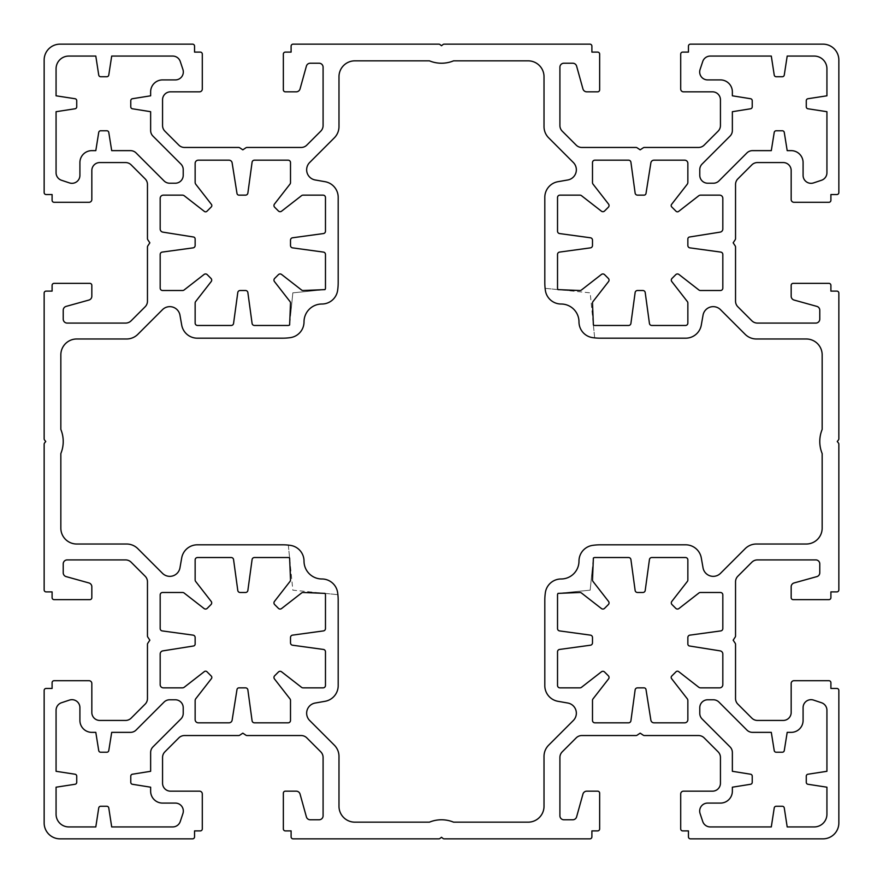 <?xml version="1.0" encoding="UTF-8"?>
<svg xmlns="http://www.w3.org/2000/svg" width="883" height="883" viewBox="0 0 883 883"><rect width="100%" height="100%" fill="white"/><g stroke="black" fill="none" stroke-linecap="round" stroke-linejoin="round"><path stroke-width="0.66" stroke-dasharray="4.42 3.31" d="M578.983 561.091A15.894 15.894 0 0 1 592.659 545.363A55.629 55.629 0 0 1 600.44 544.811L685.65 544.811A15.894 15.894 0 0 1 701.301 557.946L703.034 567.813A10.331 10.331 0 0 0 720.517 573.321L745.164 548.674A15.894 15.894 0 0 1 756.4 544.016L806.267 544.016A15.894 15.894 0 0 0 822.161 528.122L822.161 453.575A31.788 31.788 0 0 1 822.161 429.425L822.161 354.878A15.894 15.894 0 0 0 806.267 338.984L756.4 338.984A15.894 15.894 0 0 1 745.164 334.326L720.517 309.679A10.331 10.331 0 0 0 703.034 315.187L701.301 325.054A15.894 15.894 0 0 1 685.65 338.189L600.44 338.189A55.629 55.629 0 0 1 594.678 337.891L590.164 292.836L566.875 290.507L579.988 290.507A2.384 2.384 0 0 0 581.444 289.999L601.422 274.458A2.384 2.384 0 0 1 604.579 274.657L608.343 278.421A2.384 2.384 0 0 1 608.542 281.578L593.001 301.556A2.384 2.384 0 0 0 592.493 303.012L592.493 316.125L590.164 292.836L545.109 288.322A55.629 55.629 0 0 0 545.363 290.341A15.894 15.894 0 0 0 561.102 304.017A17.881 17.881 0 0 1 578.983 321.898A15.894 15.894 0 0 0 592.659 337.637A55.629 55.629 0 0 0 594.678 337.891L593.376 324.944A2.384 2.384 0 0 0 594.877 325.474L628.553 325.474A2.384 2.384 0 0 0 630.915 323.41L635.131 292.571A2.384 2.384 0 0 1 637.493 290.507L642.857 290.507A2.384 2.384 0 0 1 645.219 292.571L649.435 323.41A2.384 2.384 0 0 0 651.797 325.474L685.473 325.474A2.384 2.384 0 0 0 687.857 323.09L687.857 303.012A2.384 2.384 0 0 0 687.349 301.556L671.808 281.578A2.384 2.384 0 0 1 672.007 278.421L675.771 274.657A2.384 2.384 0 0 1 678.928 274.458L698.906 289.999A2.384 2.384 0 0 0 700.362 290.507L720.44 290.507A2.384 2.384 0 0 0 722.824 288.123L722.824 254.447A2.384 2.384 0 0 0 720.76 252.085L689.921 247.869A2.384 2.384 0 0 1 687.857 245.507L687.857 238.962A1.987 1.987 0 0 1 689.535 236.997L720.142 232.13A3.179 3.179 0 0 0 722.824 228.984L722.824 198.322A3.179 3.179 0 0 0 719.645 195.143L700.638 195.143A3.179 3.179 0 0 0 698.685 195.816L678.652 211.401A1.987 1.987 0 0 1 676.025 211.236L671.764 206.975A1.987 1.987 0 0 1 671.599 204.348L687.184 184.315A3.179 3.179 0 0 0 687.857 182.362L687.857 163.355A3.179 3.179 0 0 0 684.678 160.176L654.016 160.176A3.179 3.179 0 0 0 650.87 162.858L646.003 193.465A1.987 1.987 0 0 1 644.038 195.143L637.493 195.143A2.384 2.384 0 0 1 635.131 193.079L630.915 162.24A2.384 2.384 0 0 0 628.553 160.176L594.877 160.176A2.384 2.384 0 0 0 592.493 162.56L592.493 182.638A2.384 2.384 0 0 0 593.001 184.094L608.542 204.072A2.384 2.384 0 0 1 608.343 207.229L604.579 210.993A2.384 2.384 0 0 1 601.422 211.192L581.444 195.651A2.384 2.384 0 0 0 579.988 195.143L559.91 195.143A2.384 2.384 0 0 0 557.526 197.527L557.526 231.203A2.384 2.384 0 0 0 559.59 233.565L590.429 237.781A2.384 2.384 0 0 1 592.493 240.143L592.493 245.507A2.384 2.384 0 0 1 590.429 247.869L559.59 252.085A2.384 2.384 0 0 0 557.526 254.447L557.526 288.123A2.384 2.384 0 0 0 558.056 289.624L545.109 288.322A55.629 55.629 0 0 1 544.811 282.56L544.811 197.351A15.894 15.894 0 0 1 557.946 181.699L567.813 179.966A10.331 10.331 0 0 0 573.321 162.483L548.674 137.836A15.894 15.894 0 0 1 544.016 126.6L544.016 76.733A15.894 15.894 0 0 0 528.122 60.839L453.575 60.839A31.788 31.788 0 0 1 429.425 60.839L354.878 60.839A15.894 15.894 0 0 0 338.984 76.733L338.984 126.6A15.894 15.894 0 0 1 334.326 137.836L309.679 162.483A10.331 10.331 0 0 0 315.187 179.966L325.054 181.699A15.894 15.894 0 0 1 338.189 197.351L338.189 282.56A55.629 55.629 0 0 1 337.637 290.341A15.894 15.894 0 0 1 321.898 304.017A17.881 17.881 0 0 0 304.017 321.898A15.894 15.894 0 0 1 290.341 337.637A55.629 55.629 0 0 1 282.56 338.189L197.351 338.189A15.894 15.894 0 0 1 181.699 325.054L179.966 315.187A10.331 10.331 0 0 0 162.483 309.679L137.836 334.326A15.894 15.894 0 0 1 126.6 338.984L76.733 338.984A15.894 15.894 0 0 0 60.839 354.878L60.839 429.425A31.788 31.788 0 0 1 60.839 453.575L60.839 528.122A15.894 15.894 0 0 0 76.733 544.016L126.6 544.016A15.894 15.894 0 0 1 137.836 548.674L162.483 573.321A10.331 10.331 0 0 0 179.966 567.813L181.699 557.946A15.894 15.894 0 0 1 197.351 544.811L282.56 544.811A55.629 55.629 0 0 1 288.322 545.109L292.836 590.164L316.125 592.493L303.012 592.493A2.384 2.384 0 0 0 301.556 593.001L281.578 608.542A2.384 2.384 0 0 1 278.421 608.343L274.657 604.579A2.384 2.384 0 0 1 274.458 601.422L289.999 581.444A2.384 2.384 0 0 0 290.507 579.988L290.507 566.875L292.836 590.164L337.891 594.678A55.629 55.629 0 0 0 337.637 592.659A15.894 15.894 0 0 0 321.898 578.983A17.881 17.881 0 0 1 304.017 561.102A15.894 15.894 0 0 0 290.341 545.363A55.629 55.629 0 0 0 288.322 545.109L289.624 558.056A2.384 2.384 0 0 0 288.123 557.526L254.447 557.526A2.384 2.384 0 0 0 252.085 559.59L247.869 590.429A2.384 2.384 0 0 1 245.507 592.493L240.143 592.493A2.384 2.384 0 0 1 237.781 590.429L233.565 559.59A2.384 2.384 0 0 0 231.203 557.526L197.527 557.526A2.384 2.384 0 0 0 195.143 559.91L195.143 579.988A2.384 2.384 0 0 0 195.651 581.444L211.192 601.422A2.384 2.384 0 0 1 210.993 604.579L207.229 608.343A2.384 2.384 0 0 1 204.072 608.542L184.094 593.001A2.384 2.384 0 0 0 182.638 592.493L162.56 592.493A2.384 2.384 0 0 0 160.176 594.877L160.176 628.553A2.384 2.384 0 0 0 162.24 630.915L193.079 635.131A2.384 2.384 0 0 1 195.143 637.493L195.143 644.038A1.987 1.987 0 0 1 193.465 646.003L162.858 650.87A3.179 3.179 0 0 0 160.176 654.016L160.176 684.678A3.179 3.179 0 0 0 163.355 687.857L182.362 687.857A3.179 3.179 0 0 0 184.315 687.184L204.348 671.599A1.987 1.987 0 0 1 206.975 671.764L211.236 676.025A1.987 1.987 0 0 1 211.401 678.652L195.816 698.685A3.179 3.179 0 0 0 195.143 700.638L195.143 719.645A3.179 3.179 0 0 0 198.322 722.824L228.984 722.824A3.179 3.179 0 0 0 232.13 720.142L236.997 689.535A1.987 1.987 0 0 1 238.962 687.857L245.507 687.857A2.384 2.384 0 0 1 247.869 689.921L252.085 720.76A2.384 2.384 0 0 0 254.447 722.824L288.123 722.824A2.384 2.384 0 0 0 290.507 720.44L290.507 700.362A2.384 2.384 0 0 0 289.999 698.906L274.458 678.928A2.384 2.384 0 0 1 274.657 675.771L278.421 672.007A2.384 2.384 0 0 1 281.578 671.808L301.556 687.349A2.384 2.384 0 0 0 303.012 687.857L323.09 687.857A2.384 2.384 0 0 0 325.474 685.473L325.474 651.797A2.384 2.384 0 0 0 323.41 649.435L292.571 645.219A2.384 2.384 0 0 1 290.507 642.857L290.507 637.493A2.384 2.384 0 0 1 292.571 635.131L323.41 630.915A2.384 2.384 0 0 0 325.474 628.553L325.474 594.877A2.384 2.384 0 0 0 324.944 593.376L337.891 594.678A55.629 55.629 0 0 1 338.189 600.44L338.189 685.65A15.894 15.894 0 0 1 325.054 701.301L315.187 703.034A10.331 10.331 0 0 0 309.679 720.517L334.326 745.164A15.894 15.894 0 0 1 338.984 756.4L338.984 806.267A15.894 15.894 0 0 0 354.878 822.161L429.425 822.161A31.788 31.788 0 0 1 453.575 822.161L528.122 822.161A15.894 15.894 0 0 0 544.016 806.267L544.016 756.4A15.894 15.894 0 0 1 548.674 745.164L573.321 720.517A10.331 10.331 0 0 0 567.813 703.034L557.946 701.301A15.894 15.894 0 0 1 544.811 685.65L544.811 600.44A55.629 55.629 0 0 1 545.363 592.659A15.894 15.894 0 0 1 561.102 578.983A17.881 17.881 0 0 0 578.983 561.102A15.894 15.894 0 0 1 578.983 561.091M678.652 671.599A1.987 1.987 0 0 0 676.025 671.764L671.764 676.025A1.987 1.987 0 0 0 671.599 678.652L687.184 698.685A3.179 3.179 0 0 1 687.857 700.638L687.857 719.645A3.179 3.179 0 0 1 684.678 722.824L654.016 722.824A3.179 3.179 0 0 1 650.87 720.142L646.003 689.535A1.987 1.987 0 0 0 644.038 687.857L637.493 687.857A2.384 2.384 0 0 0 635.131 689.921L630.915 720.76A2.384 2.384 0 0 1 628.553 722.824L594.877 722.824A2.384 2.384 0 0 1 592.493 720.44L592.493 700.362A2.384 2.384 0 0 1 593.001 698.906L608.542 678.928A2.384 2.384 0 0 0 608.343 675.771L604.579 672.007A2.384 2.384 0 0 0 601.422 671.808L581.444 687.349A2.384 2.384 0 0 1 579.988 687.857L559.91 687.857A2.384 2.384 0 0 1 557.526 685.473L557.526 651.797A2.384 2.384 0 0 1 559.59 649.435L590.429 645.219A2.384 2.384 0 0 0 592.493 642.857L592.493 637.493A2.384 2.384 0 0 0 590.429 635.131L559.59 630.915A2.384 2.384 0 0 1 557.526 628.553L557.526 594.877A2.384 2.384 0 0 1 558.056 593.376L590.164 590.164L566.875 592.493L579.988 592.493A2.384 2.384 0 0 1 581.444 593.001L601.422 608.542A2.384 2.384 0 0 0 604.579 608.343L608.343 604.579A2.384 2.384 0 0 0 608.542 601.422L593.001 581.444A2.384 2.384 0 0 1 592.493 579.988L592.493 566.875L590.164 590.164L593.376 558.056A2.384 2.384 0 0 1 594.877 557.526L628.553 557.526A2.384 2.384 0 0 1 630.915 559.59L635.131 590.429A2.384 2.384 0 0 0 637.493 592.493L642.857 592.493A2.384 2.384 0 0 0 645.219 590.429L649.435 559.59A2.384 2.384 0 0 1 651.797 557.526L685.473 557.526A2.384 2.384 0 0 1 687.857 559.91L687.857 579.988A2.384 2.384 0 0 1 687.349 581.444L671.808 601.422A2.384 2.384 0 0 0 672.007 604.579L675.771 608.343A2.384 2.384 0 0 0 678.928 608.542L698.906 593.001A2.384 2.384 0 0 1 700.362 592.493L720.44 592.493A2.384 2.384 0 0 1 722.824 594.877L722.824 628.553A2.384 2.384 0 0 1 720.76 630.915L689.921 635.131A2.384 2.384 0 0 0 687.857 637.493L687.857 644.038A1.987 1.987 0 0 0 689.535 646.003L720.142 650.87A3.179 3.179 0 0 1 722.824 654.016L722.824 684.678A3.179 3.179 0 0 1 719.645 687.857L700.638 687.857A3.179 3.179 0 0 1 698.685 687.184L678.652 671.599M204.348 211.401A1.987 1.987 0 0 0 206.975 211.236L211.236 206.975A1.987 1.987 0 0 0 211.401 204.348L195.816 184.315A3.179 3.179 0 0 1 195.143 182.362L195.143 163.355A3.179 3.179 0 0 1 198.322 160.176L228.984 160.176A3.179 3.179 0 0 1 232.13 162.858L236.997 193.465A1.987 1.987 0 0 0 238.962 195.143L245.507 195.143A2.384 2.384 0 0 0 247.869 193.079L252.085 162.24A2.384 2.384 0 0 1 254.447 160.176L288.123 160.176A2.384 2.384 0 0 1 290.507 162.56L290.507 182.638A2.384 2.384 0 0 1 289.999 184.094L274.458 204.072A2.384 2.384 0 0 0 274.657 207.229L278.421 210.993A2.384 2.384 0 0 0 281.578 211.192L301.556 195.651A2.384 2.384 0 0 1 303.012 195.143L323.09 195.143A2.384 2.384 0 0 1 325.474 197.527L325.474 231.203A2.384 2.384 0 0 1 323.41 233.565L292.571 237.781A2.384 2.384 0 0 0 290.507 240.143L290.507 245.507A2.384 2.384 0 0 0 292.571 247.869L323.41 252.085A2.384 2.384 0 0 1 325.474 254.447L325.474 288.123A2.384 2.384 0 0 1 324.944 289.624L292.836 292.836L316.125 290.507L303.012 290.507A2.384 2.384 0 0 1 301.556 289.999L281.578 274.458A2.384 2.384 0 0 0 278.421 274.657L274.657 278.421A2.384 2.384 0 0 0 274.458 281.578L289.999 301.556A2.384 2.384 0 0 1 290.507 303.012L290.507 316.125L292.836 292.836L289.624 324.944A2.384 2.384 0 0 1 288.123 325.474L254.447 325.474A2.384 2.384 0 0 1 252.085 323.41L247.869 292.571A2.384 2.384 0 0 0 245.507 290.507L240.143 290.507A2.384 2.384 0 0 0 237.781 292.571L233.565 323.41A2.384 2.384 0 0 1 231.203 325.474L197.527 325.474A2.384 2.384 0 0 1 195.143 323.09L195.143 303.012A2.384 2.384 0 0 1 195.651 301.556L211.192 281.578A2.384 2.384 0 0 0 210.993 278.421L207.229 274.657A2.384 2.384 0 0 0 204.072 274.458L184.094 289.999A2.384 2.384 0 0 1 182.638 290.507L162.56 290.507A2.384 2.384 0 0 1 160.176 288.123L160.176 254.447A2.384 2.384 0 0 1 162.24 252.085L193.079 247.869A2.384 2.384 0 0 0 195.143 245.507L195.143 238.962A1.987 1.987 0 0 0 193.465 236.997L162.858 232.13A3.179 3.179 0 0 1 160.176 228.984L160.176 198.322A3.179 3.179 0 0 1 163.355 195.143L182.362 195.143A3.179 3.179 0 0 1 184.315 195.816L204.348 211.401M45.739 441.5L44.58 442.946A1.987 1.987 0 0 0 44.15 444.182L44.15 589.91A1.987 1.987 0 0 0 46.137 591.897L52.097 591.897L52.097 597.659A1.987 1.987 0 0 0 54.084 599.645L89.845 599.645A1.987 1.987 0 0 0 91.832 597.659L91.832 586.776A3.974 3.974 0 0 0 88.918 582.946L66.137 576.61A3.974 3.974 0 0 1 63.223 572.78L63.223 563.884A3.974 3.974 0 0 1 67.196 559.91L125.552 559.91A7.947 7.947 0 0 1 131.17 562.239L145.132 576.202A7.947 7.947 0 0 1 147.461 581.82L147.461 636.003A1.987 1.987 0 0 0 147.792 637.096L149.845 640.175L147.792 643.254A1.987 1.987 0 0 0 147.461 644.347L147.461 698.53A7.947 7.947 0 0 1 145.132 704.148L131.17 718.111A7.947 7.947 0 0 1 125.552 720.44L99.779 720.44A7.947 7.947 0 0 1 91.832 712.493L91.832 683.486A2.781 2.781 0 0 0 89.051 680.705L54.084 680.705A1.987 1.987 0 0 0 52.097 682.691L52.097 688.453L46.137 688.453A1.987 1.987 0 0 0 44.15 690.44L44.15 822.956A15.894 15.894 0 0 0 60.044 838.85L192.56 838.85A1.987 1.987 0 0 0 194.547 836.863L194.547 830.903L200.309 830.903A1.987 1.987 0 0 0 202.295 828.916L202.295 793.949A2.781 2.781 0 0 0 199.514 791.168L170.507 791.168A7.947 7.947 0 0 1 162.56 783.221L162.56 757.448A7.947 7.947 0 0 1 164.889 751.83L178.852 737.868A7.947 7.947 0 0 1 184.47 735.539L238.653 735.539A1.987 1.987 0 0 0 239.746 735.208L242.825 733.155L245.904 735.208A1.987 1.987 0 0 0 246.997 735.539L301.18 735.539A7.947 7.947 0 0 1 306.798 737.868L320.761 751.83A7.947 7.947 0 0 1 323.09 757.448L323.09 815.804A3.974 3.974 0 0 1 319.116 819.777L310.22 819.777A3.974 3.974 0 0 1 306.39 816.863L300.054 794.082A3.974 3.974 0 0 0 296.224 791.168L285.341 791.168A1.987 1.987 0 0 0 283.355 793.155L283.355 828.916A1.987 1.987 0 0 0 285.341 830.903L291.103 830.903L291.103 836.863A1.987 1.987 0 0 0 293.09 838.85L438.818 838.85A1.987 1.987 0 0 0 440.054 838.42L441.5 837.261L442.946 838.42A1.987 1.987 0 0 0 444.182 838.85L589.91 838.85A1.987 1.987 0 0 0 591.897 836.863L591.897 830.903L597.659 830.903A1.987 1.987 0 0 0 599.645 828.916L599.645 793.155A1.987 1.987 0 0 0 597.659 791.168L586.776 791.168A3.974 3.974 0 0 0 582.946 794.082L576.61 816.863A3.974 3.974 0 0 1 572.78 819.777L563.884 819.777A3.974 3.974 0 0 1 559.91 815.804L559.91 757.448A7.947 7.947 0 0 1 562.239 751.83L576.202 737.868A7.947 7.947 0 0 1 581.82 735.539L636.003 735.539A1.987 1.987 0 0 0 637.096 735.208L640.175 733.155L643.254 735.208A1.987 1.987 0 0 0 644.347 735.539L698.53 735.539A7.947 7.947 0 0 1 704.148 737.868L718.111 751.83A7.947 7.947 0 0 1 720.44 757.448L720.44 783.221A7.947 7.947 0 0 1 712.493 791.168L683.486 791.168A2.781 2.781 0 0 0 680.705 793.949L680.705 828.916A1.987 1.987 0 0 0 682.691 830.903L688.453 830.903L688.453 836.863A1.987 1.987 0 0 0 690.44 838.85L822.956 838.85A15.894 15.894 0 0 0 838.85 822.956L838.85 690.44A1.987 1.987 0 0 0 836.863 688.453L830.903 688.453L830.903 682.691A1.987 1.987 0 0 0 828.916 680.705L793.949 680.705A2.781 2.781 0 0 0 791.168 683.486L791.168 712.493A7.947 7.947 0 0 1 783.221 720.44L757.448 720.44A7.947 7.947 0 0 1 751.83 718.111L737.868 704.148A7.947 7.947 0 0 1 735.539 698.53L735.539 644.347A1.987 1.987 0 0 0 735.208 643.254L733.155 640.175L735.208 637.096A1.987 1.987 0 0 0 735.539 636.003L735.539 581.82A7.947 7.947 0 0 1 737.868 576.202L751.83 562.239A7.947 7.947 0 0 1 757.448 559.91L815.804 559.91A3.974 3.974 0 0 1 819.777 563.884L819.777 572.78A3.974 3.974 0 0 1 816.863 576.61L794.082 582.946A3.974 3.974 0 0 0 791.168 586.776L791.168 597.659A1.987 1.987 0 0 0 793.155 599.645L828.916 599.645A1.987 1.987 0 0 0 830.903 597.659L830.903 591.897L836.863 591.897A1.987 1.987 0 0 0 838.85 589.91L838.85 444.182A1.987 1.987 0 0 0 838.42 442.946L837.261 441.5L838.42 440.054A1.987 1.987 0 0 0 838.85 438.818L838.85 293.09A1.987 1.987 0 0 0 836.863 291.103L830.903 291.103L830.903 285.341A1.987 1.987 0 0 0 828.916 283.355L793.155 283.355A1.987 1.987 0 0 0 791.168 285.341L791.168 296.224A3.974 3.974 0 0 0 794.082 300.054L816.863 306.39A3.974 3.974 0 0 1 819.777 310.22L819.777 319.116A3.974 3.974 0 0 1 815.804 323.09L757.448 323.09A7.947 7.947 0 0 1 751.83 320.761L737.868 306.798A7.947 7.947 0 0 1 735.539 301.18L735.539 246.997A1.987 1.987 0 0 0 735.208 245.904L733.155 242.825L735.208 239.746A1.987 1.987 0 0 0 735.539 238.653L735.539 184.47A7.947 7.947 0 0 1 737.868 178.852L751.83 164.889A7.947 7.947 0 0 1 757.448 162.56L783.221 162.56A7.947 7.947 0 0 1 791.168 170.507L791.168 199.514A2.781 2.781 0 0 0 793.949 202.295L828.916 202.295A1.987 1.987 0 0 0 830.903 200.309L830.903 194.547L836.863 194.547A1.987 1.987 0 0 0 838.85 192.56L838.85 60.044A15.894 15.894 0 0 0 822.956 44.15L690.44 44.15A1.987 1.987 0 0 0 688.453 46.137L688.453 52.097L682.691 52.097A1.987 1.987 0 0 0 680.705 54.084L680.705 89.051A2.781 2.781 0 0 0 683.486 91.832L712.493 91.832A7.947 7.947 0 0 1 720.44 99.779L720.44 125.552A7.947 7.947 0 0 1 718.111 131.17L704.148 145.132A7.947 7.947 0 0 1 698.53 147.461L644.347 147.461A1.987 1.987 0 0 0 643.254 147.792L640.175 149.845L637.096 147.792A1.987 1.987 0 0 0 636.003 147.461L581.82 147.461A7.947 7.947 0 0 1 576.202 145.132L562.239 131.17A7.947 7.947 0 0 1 559.91 125.552L559.91 67.196A3.974 3.974 0 0 1 563.884 63.223L572.78 63.223A3.974 3.974 0 0 1 576.61 66.137L582.946 88.918A3.974 3.974 0 0 0 586.776 91.832L597.659 91.832A1.987 1.987 0 0 0 599.645 89.845L599.645 54.084A1.987 1.987 0 0 0 597.659 52.097L591.897 52.097L591.897 46.137A1.987 1.987 0 0 0 589.91 44.15L444.182 44.15A1.987 1.987 0 0 0 442.946 44.58L441.5 45.739L440.054 44.58A1.987 1.987 0 0 0 438.818 44.15L293.09 44.15A1.987 1.987 0 0 0 291.103 46.137L291.103 52.097L285.341 52.097A1.987 1.987 0 0 0 283.355 54.084L283.355 89.845A1.987 1.987 0 0 0 285.341 91.832L296.224 91.832A3.974 3.974 0 0 0 300.054 88.918L306.39 66.137A3.974 3.974 0 0 1 310.22 63.223L319.116 63.223A3.974 3.974 0 0 1 323.09 67.196L323.09 125.552A7.947 7.947 0 0 1 320.761 131.17L306.798 145.132A7.947 7.947 0 0 1 301.18 147.461L246.997 147.461A1.987 1.987 0 0 0 245.904 147.792L242.825 149.845L239.746 147.792A1.987 1.987 0 0 0 238.653 147.461L184.47 147.461A7.947 7.947 0 0 1 178.852 145.132L164.889 131.17A7.947 7.947 0 0 1 162.56 125.552L162.56 99.779A7.947 7.947 0 0 1 170.507 91.832L199.514 91.832A2.781 2.781 0 0 0 202.295 89.051L202.295 54.084A1.987 1.987 0 0 0 200.309 52.097L194.547 52.097L194.547 46.137A1.987 1.987 0 0 0 192.56 44.15L60.044 44.15A15.894 15.894 0 0 0 44.15 60.044L44.15 192.56A1.987 1.987 0 0 0 46.137 194.547L52.097 194.547L52.097 200.309A1.987 1.987 0 0 0 54.084 202.295L89.051 202.295A2.781 2.781 0 0 0 91.832 199.514L91.832 170.507A7.947 7.947 0 0 1 99.779 162.56L125.552 162.56A7.947 7.947 0 0 1 131.17 164.889L145.132 178.852A7.947 7.947 0 0 1 147.461 184.47L147.461 238.653A1.987 1.987 0 0 0 147.792 239.746L149.845 242.825L147.792 245.904A1.987 1.987 0 0 0 147.461 246.997L147.461 301.18A7.947 7.947 0 0 1 145.132 306.798L131.17 320.761A7.947 7.947 0 0 1 125.552 323.09L67.196 323.09A3.974 3.974 0 0 1 63.223 319.116L63.223 310.22A3.974 3.974 0 0 1 66.137 306.39L88.918 300.054A3.974 3.974 0 0 0 91.832 296.224L91.832 285.341A1.987 1.987 0 0 0 89.845 283.355L54.084 283.355A1.987 1.987 0 0 0 52.097 285.341L52.097 291.103L46.137 291.103A1.987 1.987 0 0 0 44.15 293.09L44.15 438.818A1.987 1.987 0 0 0 44.58 440.054L45.739 441.5M175.276 183.222L169.657 183.222A7.947 7.947 0 0 1 164.039 180.894L136.114 152.969A7.947 7.947 0 0 0 130.485 150.64L111.7 150.64L108.786 132.45A1.987 1.987 0 0 0 106.832 130.772L100.673 130.772A1.987 1.987 0 0 0 98.719 132.45L95.805 150.64L91.832 150.64A11.921 11.921 0 0 0 79.912 162.56L79.912 175.375A7.947 7.947 0 0 1 69.448 182.913L61.501 180.264A7.947 7.947 0 0 1 56.07 172.726L56.07 111.7L75.044 108.775A1.987 1.987 0 0 0 76.733 106.821L76.733 100.684A1.987 1.987 0 0 0 75.044 98.73L56.07 95.805L56.07 68.786A12.715 12.715 0 0 1 68.786 56.07L95.805 56.07L98.73 75.044A1.987 1.987 0 0 0 100.684 76.733L106.821 76.733A1.987 1.987 0 0 0 108.775 75.044L111.7 56.07L172.726 56.07A7.947 7.947 0 0 1 180.264 61.501L182.913 69.448A7.947 7.947 0 0 1 175.375 79.912L162.56 79.912A11.921 11.921 0 0 0 150.64 91.832L150.64 95.805L132.45 98.719A1.987 1.987 0 0 0 130.772 100.673L130.772 106.832A1.987 1.987 0 0 0 132.45 108.786L150.64 111.7L150.64 130.485A7.947 7.947 0 0 0 152.969 136.114L180.894 164.039A7.947 7.947 0 0 1 183.222 169.657L183.222 175.276A7.947 7.947 0 0 1 175.276 183.222M707.725 183.222L713.343 183.222A7.947 7.947 0 0 0 718.961 180.894L746.886 152.969A7.947 7.947 0 0 1 752.515 150.64L771.3 150.64L774.214 132.45A1.987 1.987 0 0 1 776.168 130.772L782.327 130.772A1.987 1.987 0 0 1 784.281 132.45L787.195 150.64L791.168 150.64A11.921 11.921 0 0 1 803.089 162.56L803.089 175.375A7.947 7.947 0 0 0 813.552 182.913L821.499 180.264A7.947 7.947 0 0 0 826.93 172.726L826.93 111.7L807.956 108.775A1.987 1.987 0 0 1 806.267 106.821L806.267 100.684A1.987 1.987 0 0 1 807.956 98.73L826.93 95.805L826.93 68.786A12.715 12.715 0 0 0 814.214 56.07L787.195 56.07L784.27 75.044A1.987 1.987 0 0 1 782.316 76.733L776.179 76.733A1.987 1.987 0 0 1 774.225 75.044L771.3 56.07L710.274 56.07A7.947 7.947 0 0 0 702.736 61.501L700.087 69.448A7.947 7.947 0 0 0 707.625 79.912L720.44 79.912A11.921 11.921 0 0 1 732.36 91.832L732.36 95.805L750.55 98.719A1.987 1.987 0 0 1 752.228 100.673L752.228 106.832A1.987 1.987 0 0 1 750.55 108.786L732.36 111.7L732.36 130.485A7.947 7.947 0 0 1 730.031 136.114L702.106 164.039A7.947 7.947 0 0 0 699.778 169.657L699.778 175.276A7.947 7.947 0 0 0 707.725 183.222M175.276 699.778L169.657 699.778A7.947 7.947 0 0 0 164.039 702.106L136.114 730.031A7.947 7.947 0 0 1 130.485 732.36L111.7 732.36L108.786 750.55A1.987 1.987 0 0 1 106.832 752.228L100.673 752.228A1.987 1.987 0 0 1 98.719 750.55L95.805 732.36L91.832 732.36A11.921 11.921 0 0 1 79.912 720.44L79.912 707.625A7.947 7.947 0 0 0 69.448 700.087L61.501 702.736A7.947 7.947 0 0 0 56.07 710.274L56.07 771.3L75.044 774.225A1.987 1.987 0 0 1 76.733 776.179L76.733 782.316A1.987 1.987 0 0 1 75.044 784.27L56.07 787.195L56.07 814.214A12.715 12.715 0 0 0 68.786 826.93L95.805 826.93L98.73 807.956A1.987 1.987 0 0 1 100.684 806.267L106.821 806.267A1.987 1.987 0 0 1 108.775 807.956L111.7 826.93L172.726 826.93A7.947 7.947 0 0 0 180.264 821.499L182.913 813.552A7.947 7.947 0 0 0 175.375 803.089L162.56 803.089A11.921 11.921 0 0 1 150.64 791.168L150.64 787.195L132.45 784.281A1.987 1.987 0 0 1 130.772 782.327L130.772 776.168A1.987 1.987 0 0 1 132.45 774.214L150.64 771.3L150.64 752.515A7.947 7.947 0 0 1 152.969 746.886L180.894 718.961A7.947 7.947 0 0 0 183.222 713.343L183.222 707.725A7.947 7.947 0 0 0 175.276 699.778M707.725 699.778L713.343 699.778A7.947 7.947 0 0 1 718.961 702.106L746.886 730.031A7.947 7.947 0 0 0 752.515 732.36L771.3 732.36L774.214 750.55A1.987 1.987 0 0 0 776.168 752.228L782.327 752.228A1.987 1.987 0 0 0 784.281 750.55L787.195 732.36L791.168 732.36A11.921 11.921 0 0 0 803.089 720.44L803.089 707.625A7.947 7.947 0 0 1 813.552 700.087L821.499 702.736A7.947 7.947 0 0 1 826.93 710.274L826.93 771.3L807.956 774.225A1.987 1.987 0 0 0 806.267 776.179L806.267 782.316A1.987 1.987 0 0 0 807.956 784.27L826.93 787.195L826.93 814.214A12.715 12.715 0 0 1 814.214 826.93L787.195 826.93L784.27 807.956A1.987 1.987 0 0 0 782.316 806.267L776.179 806.267A1.987 1.987 0 0 0 774.225 807.956L771.3 826.93L710.274 826.93A7.947 7.947 0 0 1 702.736 821.499L700.087 813.552A7.947 7.947 0 0 1 707.625 803.089L720.44 803.089A11.921 11.921 0 0 0 732.36 791.168L732.36 787.195L750.55 784.281A1.987 1.987 0 0 0 752.228 782.327L752.228 776.168A1.987 1.987 0 0 0 750.55 774.214L732.36 771.3L732.36 752.515A7.947 7.947 0 0 0 730.031 746.886L702.106 718.961A7.947 7.947 0 0 1 699.778 713.343L699.778 707.725A7.947 7.947 0 0 1 707.725 699.778"/><path stroke-width="1.32" d="M592.659 545.363A15.894 15.894 0 0 0 578.983 561.102A17.881 17.881 0 0 1 561.102 578.983A15.894 15.894 0 0 0 545.363 592.659A55.629 55.629 0 0 0 544.811 600.44L544.811 685.65A15.894 15.894 0 0 0 557.946 701.301L567.813 703.034A10.331 10.331 0 0 1 573.321 720.517L548.674 745.164A15.894 15.894 0 0 0 544.016 756.4L544.016 806.267A15.894 15.894 0 0 1 528.122 822.161L453.575 822.161A31.788 31.788 0 0 0 429.425 822.161L354.878 822.161A15.894 15.894 0 0 1 338.984 806.267L338.984 756.4A15.894 15.894 0 0 0 334.326 745.164L309.679 720.517A10.331 10.331 0 0 1 315.187 703.034L325.054 701.301A15.894 15.894 0 0 0 338.189 685.65L338.189 600.44A55.629 55.629 0 0 0 337.637 592.659A15.894 15.894 0 0 0 321.898 578.983A17.881 17.881 0 0 1 304.017 561.102A15.894 15.894 0 0 1 304.017 561.102A15.894 15.894 0 0 0 290.341 545.363A55.629 55.629 0 0 0 282.56 544.811L197.351 544.811A15.894 15.894 0 0 0 181.699 557.946L179.966 567.813A10.331 10.331 0 0 1 162.483 573.321L137.836 548.674A15.894 15.894 0 0 0 126.6 544.016L76.733 544.016A15.894 15.894 0 0 1 60.839 528.122L60.839 453.575A31.788 31.788 0 0 0 60.839 429.425L60.839 354.878A15.894 15.894 0 0 1 76.733 338.984L126.6 338.984A15.894 15.894 0 0 0 137.836 334.326L162.483 309.679A10.331 10.331 0 0 1 179.966 315.187L181.699 325.054A15.894 15.894 0 0 0 197.351 338.189L282.56 338.189A55.629 55.629 0 0 0 290.341 337.637A15.894 15.894 0 0 0 304.017 321.898A17.881 17.881 0 0 1 321.898 304.017A15.894 15.894 0 0 0 337.637 290.341A55.629 55.629 0 0 0 338.189 282.56L338.189 197.351A15.894 15.894 0 0 0 325.054 181.699L315.187 179.966A10.331 10.331 0 0 1 309.679 162.483L334.326 137.836A15.894 15.894 0 0 0 338.984 126.6L338.984 76.733A15.894 15.894 0 0 1 354.878 60.839L429.425 60.839A31.788 31.788 0 0 0 453.575 60.839L528.122 60.839A15.894 15.894 0 0 1 544.016 76.733L544.016 126.6A15.894 15.894 0 0 0 548.674 137.836L573.321 162.483A10.331 10.331 0 0 1 567.813 179.966L557.946 181.699A15.894 15.894 0 0 0 544.811 197.351L544.811 282.56A55.629 55.629 0 0 0 545.363 290.341A15.894 15.894 0 0 0 561.102 304.017A17.881 17.881 0 0 1 578.983 321.898A15.894 15.894 0 0 1 578.983 321.898A15.894 15.894 0 0 0 592.659 337.637A55.629 55.629 0 0 0 600.44 338.189L685.65 338.189A15.894 15.894 0 0 0 701.301 325.054L703.034 315.187A10.331 10.331 0 0 1 720.517 309.679L745.164 334.326A15.894 15.894 0 0 0 756.4 338.984L806.267 338.984A15.894 15.894 0 0 1 822.161 354.878L822.161 429.425A31.788 31.788 0 0 0 822.161 453.575L822.161 528.122A15.894 15.894 0 0 1 806.267 544.016L756.4 544.016A15.894 15.894 0 0 0 745.164 548.674L720.517 573.321A10.331 10.331 0 0 1 703.034 567.813L701.301 557.946A15.894 15.894 0 0 0 685.65 544.811L600.44 544.811A55.629 55.629 0 0 0 592.659 545.363M677.427 671.179A1.987 1.987 0 0 1 678.652 671.599L698.685 687.184A3.179 3.179 0 0 0 700.638 687.857L719.645 687.857A3.179 3.179 0 0 0 722.824 684.678L722.824 654.016A3.179 3.179 0 0 0 720.142 650.87L689.535 646.003A1.987 1.987 0 0 1 687.857 644.038L687.857 637.493A2.384 2.384 0 0 1 689.921 635.131L720.76 630.915A2.384 2.384 0 0 0 722.824 628.553L722.824 594.877A2.384 2.384 0 0 0 720.44 592.493L700.362 592.493A2.384 2.384 0 0 0 698.906 593.001L678.928 608.542A2.384 2.384 0 0 1 675.771 608.343L672.007 604.579A2.384 2.384 0 0 1 671.808 601.422L687.349 581.444A2.384 2.384 0 0 0 687.857 579.988L687.857 559.91A2.384 2.384 0 0 0 685.473 557.526L651.797 557.526A2.384 2.384 0 0 0 649.435 559.59L645.219 590.429A2.384 2.384 0 0 1 642.857 592.493L637.493 592.493A2.384 2.384 0 0 1 635.131 590.429L630.915 559.59A2.384 2.384 0 0 0 628.553 557.526L594.877 557.526A2.384 2.384 0 0 0 593.376 558.056L592.493 579.988A2.384 2.384 0 0 0 593.001 581.444L608.542 601.422A2.384 2.384 0 0 1 608.343 604.579L604.579 608.343A2.384 2.384 0 0 1 601.422 608.542L581.444 593.001A2.384 2.384 0 0 0 579.988 592.493L558.056 593.376A2.384 2.384 0 0 0 557.526 594.877L557.526 628.553A2.384 2.384 0 0 0 559.59 630.915L590.429 635.131A2.384 2.384 0 0 1 592.493 637.493L592.493 642.857A2.384 2.384 0 0 1 590.429 645.219L559.59 649.435A2.384 2.384 0 0 0 557.526 651.797L557.526 685.473A2.384 2.384 0 0 0 559.91 687.857L579.988 687.857A2.384 2.384 0 0 0 581.444 687.349L601.422 671.808A2.384 2.384 0 0 1 604.579 672.007L608.343 675.771A2.384 2.384 0 0 1 608.542 678.928L593.001 698.906A2.384 2.384 0 0 0 592.493 700.362L592.493 720.44A2.384 2.384 0 0 0 594.877 722.824L628.553 722.824A2.384 2.384 0 0 0 630.915 720.76L635.131 689.921A2.384 2.384 0 0 1 637.493 687.857L644.038 687.857A1.987 1.987 0 0 1 646.003 689.535L650.87 720.142A3.179 3.179 0 0 0 654.016 722.824L684.678 722.824A3.179 3.179 0 0 0 687.857 719.645L687.857 700.638A3.179 3.179 0 0 0 687.184 698.685L671.599 678.652A1.987 1.987 0 0 1 671.764 676.025L676.025 671.764A1.987 1.987 0 0 1 677.427 671.179M206.975 671.764A1.987 1.987 0 0 0 204.348 671.599L184.315 687.184A3.179 3.179 0 0 1 182.362 687.857L163.355 687.857A3.179 3.179 0 0 1 160.176 684.678L160.176 654.016A3.179 3.179 0 0 1 162.858 650.87L193.465 646.003A1.987 1.987 0 0 0 195.143 644.038L195.143 637.493A2.384 2.384 0 0 0 193.079 635.131L162.24 630.915A2.384 2.384 0 0 1 160.176 628.553L160.176 594.877A2.384 2.384 0 0 1 162.56 592.493L182.638 592.493A2.384 2.384 0 0 1 184.094 593.001L204.072 608.542A2.384 2.384 0 0 0 207.229 608.343L210.993 604.579A2.384 2.384 0 0 0 211.192 601.422L195.651 581.444A2.384 2.384 0 0 1 195.143 579.988L195.143 559.91A2.384 2.384 0 0 1 197.527 557.526L231.203 557.526A2.384 2.384 0 0 1 233.565 559.59L237.781 590.429A2.384 2.384 0 0 0 240.143 592.493L245.507 592.493A2.384 2.384 0 0 0 247.869 590.429L252.085 559.59A2.384 2.384 0 0 1 254.447 557.526L288.123 557.526A2.384 2.384 0 0 1 289.624 558.056L290.507 579.988A2.384 2.384 0 0 1 289.999 581.444L274.458 601.422A2.384 2.384 0 0 0 274.657 604.579L278.421 608.343A2.384 2.384 0 0 0 281.578 608.542L301.556 593.001A2.384 2.384 0 0 1 303.012 592.493L324.944 593.376A2.384 2.384 0 0 1 325.474 594.877L325.474 628.553A2.384 2.384 0 0 1 323.41 630.915L292.571 635.131A2.384 2.384 0 0 0 290.507 637.493L290.507 642.857A2.384 2.384 0 0 0 292.571 645.219L323.41 649.435A2.384 2.384 0 0 1 325.474 651.797L325.474 685.473A2.384 2.384 0 0 1 323.09 687.857L303.012 687.857A2.384 2.384 0 0 1 301.556 687.349L281.578 671.808A2.384 2.384 0 0 0 278.421 672.007L274.657 675.771A2.384 2.384 0 0 0 274.458 678.928L289.999 698.906A2.384 2.384 0 0 1 290.507 700.362L290.507 720.44A2.384 2.384 0 0 1 288.123 722.824L254.447 722.824A2.384 2.384 0 0 1 252.085 720.76L247.869 689.921A2.384 2.384 0 0 0 245.507 687.857L238.962 687.857A1.987 1.987 0 0 0 236.997 689.535L232.13 720.142A3.179 3.179 0 0 1 228.984 722.824L198.322 722.824A3.179 3.179 0 0 1 195.143 719.645L195.143 700.638A3.179 3.179 0 0 1 195.816 698.685L211.401 678.652A1.987 1.987 0 0 0 211.236 676.025L206.975 671.764M676.025 211.236A1.987 1.987 0 0 0 678.652 211.401L698.685 195.816A3.179 3.179 0 0 1 700.638 195.143L719.645 195.143A3.179 3.179 0 0 1 722.824 198.322L722.824 228.984A3.179 3.179 0 0 1 720.142 232.13L689.535 236.997A1.987 1.987 0 0 0 687.857 238.962L687.857 245.507A2.384 2.384 0 0 0 689.921 247.869L720.76 252.085A2.384 2.384 0 0 1 722.824 254.447L722.824 288.123A2.384 2.384 0 0 1 720.44 290.507L700.362 290.507A2.384 2.384 0 0 1 698.906 289.999L678.928 274.458A2.384 2.384 0 0 0 675.771 274.657L672.007 278.421A2.384 2.384 0 0 0 671.808 281.578L687.349 301.556A2.384 2.384 0 0 1 687.857 303.012L687.857 323.09A2.384 2.384 0 0 1 685.473 325.474L651.797 325.474A2.384 2.384 0 0 1 649.435 323.41L645.219 292.571A2.384 2.384 0 0 0 642.857 290.507L637.493 290.507A2.384 2.384 0 0 0 635.131 292.571L630.915 323.41A2.384 2.384 0 0 1 628.553 325.474L594.877 325.474A2.384 2.384 0 0 1 593.376 324.944L592.493 303.012A2.384 2.384 0 0 1 593.001 301.556L608.542 281.578A2.384 2.384 0 0 0 608.343 278.421L604.579 274.657A2.384 2.384 0 0 0 601.422 274.458L581.444 289.999A2.384 2.384 0 0 1 579.988 290.507L558.056 289.624A2.384 2.384 0 0 1 557.526 288.123L557.526 254.447A2.384 2.384 0 0 1 559.59 252.085L590.429 247.869A2.384 2.384 0 0 0 592.493 245.507L592.493 240.143A2.384 2.384 0 0 0 590.429 237.781L559.59 233.565A2.384 2.384 0 0 1 557.526 231.203L557.526 197.527A2.384 2.384 0 0 1 559.91 195.143L579.988 195.143A2.384 2.384 0 0 1 581.444 195.651L601.422 211.192A2.384 2.384 0 0 0 604.579 210.993L608.343 207.229A2.384 2.384 0 0 0 608.542 204.072L593.001 184.094A2.384 2.384 0 0 1 592.493 182.638L592.493 162.56A2.384 2.384 0 0 1 594.877 160.176L628.553 160.176A2.384 2.384 0 0 1 630.915 162.24L635.131 193.079A2.384 2.384 0 0 0 637.493 195.143L644.038 195.143A1.987 1.987 0 0 0 646.003 193.465L650.87 162.858A3.179 3.179 0 0 1 654.016 160.176L684.678 160.176A3.179 3.179 0 0 1 687.857 163.355L687.857 182.362A3.179 3.179 0 0 1 687.184 184.315L671.599 204.348A1.987 1.987 0 0 0 671.764 206.975L676.025 211.236M205.573 211.821A1.987 1.987 0 0 1 204.348 211.401L184.315 195.816A3.179 3.179 0 0 0 182.362 195.143L163.355 195.143A3.179 3.179 0 0 0 160.176 198.322L160.176 228.984A3.179 3.179 0 0 0 162.858 232.13L193.465 236.997A1.987 1.987 0 0 1 195.143 238.962L195.143 245.507A2.384 2.384 0 0 1 193.079 247.869L162.24 252.085A2.384 2.384 0 0 0 160.176 254.447L160.176 288.123A2.384 2.384 0 0 0 162.56 290.507L182.638 290.507A2.384 2.384 0 0 0 184.094 289.999L204.072 274.458A2.384 2.384 0 0 1 207.229 274.657L210.993 278.421A2.384 2.384 0 0 1 211.192 281.578L195.651 301.556A2.384 2.384 0 0 0 195.143 303.012L195.143 323.09A2.384 2.384 0 0 0 197.527 325.474L231.203 325.474A2.384 2.384 0 0 0 233.565 323.41L237.781 292.571A2.384 2.384 0 0 1 240.143 290.507L245.507 290.507A2.384 2.384 0 0 1 247.869 292.571L252.085 323.41A2.384 2.384 0 0 0 254.447 325.474L288.123 325.474A2.384 2.384 0 0 0 289.624 324.944L290.507 303.012A2.384 2.384 0 0 0 289.999 301.556L274.458 281.578A2.384 2.384 0 0 1 274.657 278.421L278.421 274.657A2.384 2.384 0 0 1 281.578 274.458L301.556 289.999A2.384 2.384 0 0 0 303.012 290.507L324.944 289.624A2.384 2.384 0 0 0 325.474 288.123L325.474 254.447A2.384 2.384 0 0 0 323.41 252.085L292.571 247.869A2.384 2.384 0 0 1 290.507 245.507L290.507 240.143A2.384 2.384 0 0 1 292.571 237.781L323.41 233.565A2.384 2.384 0 0 0 325.474 231.203L325.474 197.527A2.384 2.384 0 0 0 323.09 195.143L303.012 195.143A2.384 2.384 0 0 0 301.556 195.651L281.578 211.192A2.384 2.384 0 0 1 278.421 210.993L274.657 207.229A2.384 2.384 0 0 1 274.458 204.072L289.999 184.094A2.384 2.384 0 0 0 290.507 182.638L290.507 162.56A2.384 2.384 0 0 0 288.123 160.176L254.447 160.176A2.384 2.384 0 0 0 252.085 162.24L247.869 193.079A2.384 2.384 0 0 1 245.507 195.143L238.962 195.143A1.987 1.987 0 0 1 236.997 193.465L232.13 162.858A3.179 3.179 0 0 0 228.984 160.176L198.322 160.176A3.179 3.179 0 0 0 195.143 163.355L195.143 182.362A3.179 3.179 0 0 0 195.816 184.315L211.401 204.348A1.987 1.987 0 0 1 211.236 206.975L206.975 211.236A1.987 1.987 0 0 1 205.573 211.821M44.58 440.054L45.739 441.5L44.58 442.946A1.987 1.987 0 0 0 44.15 444.182L44.15 589.91A1.987 1.987 0 0 0 46.137 591.897L52.097 591.897L52.097 597.659A1.987 1.987 0 0 0 54.084 599.645L89.845 599.645A1.987 1.987 0 0 0 91.832 597.659L91.832 586.776A3.974 3.974 0 0 0 88.918 582.946L66.137 576.61A3.974 3.974 0 0 1 63.223 572.78L63.223 563.884A3.974 3.974 0 0 1 67.196 559.91L125.552 559.91A7.947 7.947 0 0 1 131.17 562.239L145.132 576.202A7.947 7.947 0 0 1 147.461 581.82L147.461 636.003A1.987 1.987 0 0 0 147.792 637.096L149.845 640.175L147.792 643.254A1.987 1.987 0 0 0 147.461 644.347L147.461 698.53A7.947 7.947 0 0 1 145.132 704.148L131.17 718.111A7.947 7.947 0 0 1 125.552 720.44L99.779 720.44A7.947 7.947 0 0 1 91.832 712.493L91.832 683.486A2.781 2.781 0 0 0 89.051 680.705L54.084 680.705A1.987 1.987 0 0 0 52.097 682.691L52.097 688.453L46.137 688.453A1.987 1.987 0 0 0 44.15 690.44L44.15 822.956A15.894 15.894 0 0 0 60.044 838.85L192.56 838.85A1.987 1.987 0 0 0 194.547 836.863L194.547 830.903L200.309 830.903A1.987 1.987 0 0 0 202.295 828.916L202.295 793.949A2.781 2.781 0 0 0 199.514 791.168L170.507 791.168A7.947 7.947 0 0 1 162.56 783.221L162.56 757.448A7.947 7.947 0 0 1 164.889 751.83L178.852 737.868A7.947 7.947 0 0 1 184.47 735.539L238.653 735.539A1.987 1.987 0 0 0 239.746 735.208L242.825 733.155L245.904 735.208A1.987 1.987 0 0 0 246.997 735.539L301.18 735.539A7.947 7.947 0 0 1 306.798 737.868L320.761 751.83A7.947 7.947 0 0 1 323.09 757.448L323.09 815.804A3.974 3.974 0 0 1 319.116 819.777L310.22 819.777A3.974 3.974 0 0 1 306.39 816.863L300.054 794.082A3.974 3.974 0 0 0 296.224 791.168L285.341 791.168A1.987 1.987 0 0 0 283.355 793.155L283.355 828.916A1.987 1.987 0 0 0 285.341 830.903L291.103 830.903L291.103 836.863A1.987 1.987 0 0 0 293.09 838.85L438.818 838.85A1.987 1.987 0 0 0 440.054 838.42L441.5 837.261L442.946 838.42A1.987 1.987 0 0 0 444.182 838.85L589.91 838.85A1.987 1.987 0 0 0 591.897 836.863L591.897 830.903L597.659 830.903A1.987 1.987 0 0 0 599.645 828.916L599.645 793.155A1.987 1.987 0 0 0 597.659 791.168L586.776 791.168A3.974 3.974 0 0 0 582.946 794.082L576.61 816.863A3.974 3.974 0 0 1 572.78 819.777L563.884 819.777A3.974 3.974 0 0 1 559.91 815.804L559.91 757.448A7.947 7.947 0 0 1 562.239 751.83L576.202 737.868A7.947 7.947 0 0 1 581.82 735.539L636.003 735.539A1.987 1.987 0 0 0 637.096 735.208L640.175 733.155L643.254 735.208A1.987 1.987 0 0 0 644.347 735.539L698.53 735.539A7.947 7.947 0 0 1 704.148 737.868L718.111 751.83A7.947 7.947 0 0 1 720.44 757.448L720.44 783.221A7.947 7.947 0 0 1 712.493 791.168L683.486 791.168A2.781 2.781 0 0 0 680.705 793.949L680.705 828.916A1.987 1.987 0 0 0 682.691 830.903L688.453 830.903L688.453 836.863A1.987 1.987 0 0 0 690.44 838.85L822.956 838.85A15.894 15.894 0 0 0 838.85 822.956L838.85 690.44A1.987 1.987 0 0 0 836.863 688.453L830.903 688.453L830.903 682.691A1.987 1.987 0 0 0 828.916 680.705L793.949 680.705A2.781 2.781 0 0 0 791.168 683.486L791.168 712.493A7.947 7.947 0 0 1 783.221 720.44L757.448 720.44A7.947 7.947 0 0 1 751.83 718.111L737.868 704.148A7.947 7.947 0 0 1 735.539 698.53L735.539 644.347A1.987 1.987 0 0 0 735.208 643.254L733.155 640.175L735.208 637.096A1.987 1.987 0 0 0 735.539 636.003L735.539 581.82A7.947 7.947 0 0 1 737.868 576.202L751.83 562.239A7.947 7.947 0 0 1 757.448 559.91L815.804 559.91A3.974 3.974 0 0 1 819.777 563.884L819.777 572.78A3.974 3.974 0 0 1 816.863 576.61L794.082 582.946A3.974 3.974 0 0 0 791.168 586.776L791.168 597.659A1.987 1.987 0 0 0 793.155 599.645L828.916 599.645A1.987 1.987 0 0 0 830.903 597.659L830.903 591.897L836.863 591.897A1.987 1.987 0 0 0 838.85 589.91L838.85 444.182A1.987 1.987 0 0 0 838.42 442.946L837.261 441.5L838.42 440.054A1.987 1.987 0 0 0 838.85 438.818L838.85 293.09A1.987 1.987 0 0 0 836.863 291.103L830.903 291.103L830.903 285.341A1.987 1.987 0 0 0 828.916 283.355L793.155 283.355A1.987 1.987 0 0 0 791.168 285.341L791.168 296.224A3.974 3.974 0 0 0 794.082 300.054L816.863 306.39A3.974 3.974 0 0 1 819.777 310.22L819.777 319.116A3.974 3.974 0 0 1 815.804 323.09L757.448 323.09A7.947 7.947 0 0 1 751.83 320.761L737.868 306.798A7.947 7.947 0 0 1 735.539 301.18L735.539 246.997A1.987 1.987 0 0 0 735.208 245.904L733.155 242.825L735.208 239.746A1.987 1.987 0 0 0 735.539 238.653L735.539 184.47A7.947 7.947 0 0 1 737.868 178.852L751.83 164.889A7.947 7.947 0 0 1 757.448 162.56L783.221 162.56A7.947 7.947 0 0 1 791.168 170.507L791.168 199.514A2.781 2.781 0 0 0 793.949 202.295L828.916 202.295A1.987 1.987 0 0 0 830.903 200.309L830.903 194.547L836.863 194.547A1.987 1.987 0 0 0 838.85 192.56L838.85 60.044A15.894 15.894 0 0 0 822.956 44.15L690.44 44.15A1.987 1.987 0 0 0 688.453 46.137L688.453 52.097L682.691 52.097A1.987 1.987 0 0 0 680.705 54.084L680.705 89.051A2.781 2.781 0 0 0 683.486 91.832L712.493 91.832A7.947 7.947 0 0 1 720.44 99.779L720.44 125.552A7.947 7.947 0 0 1 718.111 131.17L704.148 145.132A7.947 7.947 0 0 1 698.53 147.461L644.347 147.461A1.987 1.987 0 0 0 643.254 147.792L640.175 149.845L637.096 147.792A1.987 1.987 0 0 0 636.003 147.461L581.82 147.461A7.947 7.947 0 0 1 576.202 145.132L562.239 131.17A7.947 7.947 0 0 1 559.91 125.552L559.91 67.196A3.974 3.974 0 0 1 563.884 63.223L572.78 63.223A3.974 3.974 0 0 1 576.61 66.137L582.946 88.918A3.974 3.974 0 0 0 586.776 91.832L597.659 91.832A1.987 1.987 0 0 0 599.645 89.845L599.645 54.084A1.987 1.987 0 0 0 597.659 52.097L591.897 52.097L591.897 46.137A1.987 1.987 0 0 0 589.91 44.15L444.182 44.15A1.987 1.987 0 0 0 442.946 44.58L441.5 45.739L440.054 44.58A1.987 1.987 0 0 0 438.818 44.15L293.09 44.15A1.987 1.987 0 0 0 291.103 46.137L291.103 52.097L285.341 52.097A1.987 1.987 0 0 0 283.355 54.084L283.355 89.845A1.987 1.987 0 0 0 285.341 91.832L296.224 91.832A3.974 3.974 0 0 0 300.054 88.918L306.39 66.137A3.974 3.974 0 0 1 310.22 63.223L319.116 63.223A3.974 3.974 0 0 1 323.09 67.196L323.09 125.552A7.947 7.947 0 0 1 320.761 131.17L306.798 145.132A7.947 7.947 0 0 1 301.18 147.461L246.997 147.461A1.987 1.987 0 0 0 245.904 147.792L242.825 149.845L239.746 147.792A1.987 1.987 0 0 0 238.653 147.461L184.47 147.461A7.947 7.947 0 0 1 178.852 145.132L164.889 131.17A7.947 7.947 0 0 1 162.56 125.552L162.56 99.779A7.947 7.947 0 0 1 170.507 91.832L199.514 91.832A2.781 2.781 0 0 0 202.295 89.051L202.295 54.084A1.987 1.987 0 0 0 200.309 52.097L194.547 52.097L194.547 46.137A1.987 1.987 0 0 0 192.56 44.15L60.044 44.15A15.894 15.894 0 0 0 44.15 60.044L44.15 192.56A1.987 1.987 0 0 0 46.137 194.547L52.097 194.547L52.097 200.309A1.987 1.987 0 0 0 54.084 202.295L89.051 202.295A2.781 2.781 0 0 0 91.832 199.514L91.832 170.507A7.947 7.947 0 0 1 99.779 162.56L125.552 162.56A7.947 7.947 0 0 1 131.17 164.889L145.132 178.852A7.947 7.947 0 0 1 147.461 184.47L147.461 238.653A1.987 1.987 0 0 0 147.792 239.746L149.845 242.825L147.792 245.904A1.987 1.987 0 0 0 147.461 246.997L147.461 301.18A7.947 7.947 0 0 1 145.132 306.798L131.17 320.761A7.947 7.947 0 0 1 125.552 323.09L67.196 323.09A3.974 3.974 0 0 1 63.223 319.116L63.223 310.22A3.974 3.974 0 0 1 66.137 306.39L88.918 300.054A3.974 3.974 0 0 0 91.832 296.224L91.832 285.341A1.987 1.987 0 0 0 89.845 283.355L54.084 283.355A1.987 1.987 0 0 0 52.097 285.341L52.097 291.103L46.137 291.103A1.987 1.987 0 0 0 44.15 293.09L44.15 438.818A1.987 1.987 0 0 0 44.58 440.054M183.222 175.276A7.947 7.947 0 0 1 175.276 183.222L169.657 183.222A7.947 7.947 0 0 1 164.039 180.894L136.114 152.969A7.947 7.947 0 0 0 130.485 150.64L111.7 150.64L108.786 132.45A1.987 1.987 0 0 0 106.832 130.772L100.673 130.772A1.987 1.987 0 0 0 98.719 132.45L95.805 150.64L91.832 150.64A11.921 11.921 0 0 0 79.912 162.56L79.912 175.375A7.947 7.947 0 0 1 69.448 182.913L61.501 180.264A7.947 7.947 0 0 1 56.07 172.726L56.07 111.7L75.044 108.775A1.987 1.987 0 0 0 76.733 106.821L76.733 100.684A1.987 1.987 0 0 0 75.044 98.73L56.07 95.805L56.07 68.786A12.715 12.715 0 0 1 68.786 56.07L95.805 56.07L98.73 75.044A1.987 1.987 0 0 0 100.684 76.733L106.821 76.733A1.987 1.987 0 0 0 108.775 75.044L111.7 56.07L172.726 56.07A7.947 7.947 0 0 1 180.264 61.501L182.913 69.448A7.947 7.947 0 0 1 175.375 79.912L162.56 79.912A11.921 11.921 0 0 0 150.64 91.832L150.64 95.805L132.45 98.719A1.987 1.987 0 0 0 130.772 100.673L130.772 106.832A1.987 1.987 0 0 0 132.45 108.786L150.64 111.7L150.64 130.485A7.947 7.947 0 0 0 152.969 136.114L180.894 164.039A7.947 7.947 0 0 1 183.222 169.657L183.222 175.276M699.778 175.276A7.947 7.947 0 0 0 707.725 183.222L713.343 183.222A7.947 7.947 0 0 0 718.961 180.894L746.886 152.969A7.947 7.947 0 0 1 752.515 150.64L771.3 150.64L774.214 132.45A1.987 1.987 0 0 1 776.168 130.772L782.327 130.772A1.987 1.987 0 0 1 784.281 132.45L787.195 150.64L791.168 150.64A11.921 11.921 0 0 1 803.089 162.56L803.089 175.375A7.947 7.947 0 0 0 813.552 182.913L821.499 180.264A7.947 7.947 0 0 0 826.93 172.726L826.93 111.7L807.956 108.775A1.987 1.987 0 0 1 806.267 106.821L806.267 100.684A1.987 1.987 0 0 1 807.956 98.73L826.93 95.805L826.93 68.786A12.715 12.715 0 0 0 814.214 56.07L787.195 56.07L784.27 75.044A1.987 1.987 0 0 1 782.316 76.733L776.179 76.733A1.987 1.987 0 0 1 774.225 75.044L771.3 56.07L710.274 56.07A7.947 7.947 0 0 0 702.736 61.501L700.087 69.448A7.947 7.947 0 0 0 707.625 79.912L720.44 79.912A11.921 11.921 0 0 1 732.36 91.832L732.36 95.805L750.55 98.719A1.987 1.987 0 0 1 752.228 100.673L752.228 106.832A1.987 1.987 0 0 1 750.55 108.786L732.36 111.7L732.36 130.485A7.947 7.947 0 0 1 730.031 136.114L702.106 164.039A7.947 7.947 0 0 0 699.778 169.657L699.778 175.276M183.222 707.725A7.947 7.947 0 0 0 175.276 699.778L169.657 699.778A7.947 7.947 0 0 0 164.039 702.106L136.114 730.031A7.947 7.947 0 0 1 130.485 732.36L111.7 732.36L108.786 750.55A1.987 1.987 0 0 1 106.832 752.228L100.673 752.228A1.987 1.987 0 0 1 98.719 750.55L95.805 732.36L91.832 732.36A11.921 11.921 0 0 1 79.912 720.44L79.912 707.625A7.947 7.947 0 0 0 69.448 700.087L61.501 702.736A7.947 7.947 0 0 0 56.07 710.274L56.07 771.3L75.044 774.225A1.987 1.987 0 0 1 76.733 776.179L76.733 782.316A1.987 1.987 0 0 1 75.044 784.27L56.07 787.195L56.07 814.214A12.715 12.715 0 0 0 68.786 826.93L95.805 826.93L98.73 807.956A1.987 1.987 0 0 1 100.684 806.267L106.821 806.267A1.987 1.987 0 0 1 108.775 807.956L111.7 826.93L172.726 826.93A7.947 7.947 0 0 0 180.264 821.499L182.913 813.552A7.947 7.947 0 0 0 175.375 803.089L162.56 803.089A11.921 11.921 0 0 1 150.64 791.168L150.64 787.195L132.45 784.281A1.987 1.987 0 0 1 130.772 782.327L130.772 776.168A1.987 1.987 0 0 1 132.45 774.214L150.64 771.3L150.64 752.515A7.947 7.947 0 0 1 152.969 746.886L180.894 718.961A7.947 7.947 0 0 0 183.222 713.343L183.222 707.725M699.778 707.725A7.947 7.947 0 0 1 707.725 699.778L713.343 699.778A7.947 7.947 0 0 1 718.961 702.106L746.886 730.031A7.947 7.947 0 0 0 752.515 732.36L771.3 732.36L774.214 750.55A1.987 1.987 0 0 0 776.168 752.228L782.327 752.228A1.987 1.987 0 0 0 784.281 750.55L787.195 732.36L791.168 732.36A11.921 11.921 0 0 0 803.089 720.44L803.089 707.625A7.947 7.947 0 0 1 813.552 700.087L821.499 702.736A7.947 7.947 0 0 1 826.93 710.274L826.93 771.3L807.956 774.225A1.987 1.987 0 0 0 806.267 776.179L806.267 782.316A1.987 1.987 0 0 0 807.956 784.27L826.93 787.195L826.93 814.214A12.715 12.715 0 0 1 814.214 826.93L787.195 826.93L784.27 807.956A1.987 1.987 0 0 0 782.316 806.267L776.179 806.267A1.987 1.987 0 0 0 774.225 807.956L771.3 826.93L710.274 826.93A7.947 7.947 0 0 1 702.736 821.499L700.087 813.552A7.947 7.947 0 0 1 707.625 803.089L720.44 803.089A11.921 11.921 0 0 0 732.36 791.168L732.36 787.195L750.55 784.281A1.987 1.987 0 0 0 752.228 782.327L752.228 776.168A1.987 1.987 0 0 0 750.55 774.214L732.36 771.3L732.36 752.515A7.947 7.947 0 0 0 730.031 746.886L702.106 718.961A7.947 7.947 0 0 1 699.778 713.343L699.778 707.725"/></g></svg>
